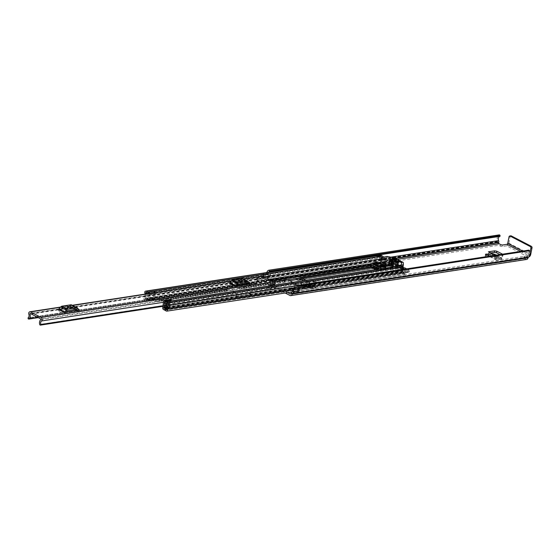 <?xml version="1.0" encoding="UTF-8"?>
<svg xmlns="http://www.w3.org/2000/svg" width="560" height="560" viewBox="0 0 560 560"><rect width="100%" height="100%" fill="white"/><g stroke="black" fill="none" stroke-linecap="round" stroke-linejoin="round"><path stroke-width="0.42" stroke-dasharray="2.8 2.1" d="M485.66 256.368A1.617 0.525 11.3 0 0 487.347 256.788A1.617 0.525 11.3 0 0 488.376 256.508A1.617 0.525 11.3 0 0 487.921 256.018A1.617 0.525 11.3 0 0 486.241 255.591A1.617 0.525 11.3 0 0 485.205 255.878A1.617 0.525 11.3 0 0 485.66 256.368M308.056 287.028L313.271 286.23L315.924 287.609L310.709 288.407L308.056 287.028L310.604 288.925L315.819 288.127L313.271 286.23M520.576 251.412L528.731 255.654L524.433 256.312L524.132 257.81L528.437 257.152L506.604 245.812L502.306 246.47L502.607 244.972M524.132 257.81A1.239 0.406 11.3 0 0 523.768 258.013A1.239 0.406 11.3 0 0 524.118 258.391L525.833 259.28A2.548 1.799 -98.7 0 0 526.687 259.434M285.201 292.992L262.969 281.442A2.548 1.799 81.3 0 1 261.688 278.173L261.737 277.914A0.623 0.441 -98.7 0 0 261.695 277.445A4.718 3.332 81.3 0 1 261.247 275.205L261.296 275.226A2.233 1.575 -98.7 0 1 262.535 273.56A2.233 1.575 -98.7 0 1 263.291 273.7A2.233 1.575 -98.7 0 1 263.795 274.099L265.664 276.213L264.999 277.417L263.13 275.303A0.623 0.441 81.3 0 0 262.437 275.821L267.652 275.023A0.623 0.441 81.3 0 1 268.345 274.505L270.214 276.612L264.999 277.417M500.878 244.664L500.577 246.155L498.869 245.266L262.969 281.442M500.577 246.155A1.239 0.406 11.3 0 0 502.306 246.47M309.932 286.454L301.973 287.672L302.393 286.237L310.338 285.019L309.932 286.454L312.095 287.707L313.418 285.607L305.291 286.853L304.248 286.027A1.925 1.358 81.3 0 1 305.207 285.096A1.925 1.358 81.3 0 1 305.851 285.215L313.978 283.969A1.925 1.358 -98.7 0 0 313.334 283.85A1.925 1.358 -98.7 0 0 312.375 284.781L313.418 285.607L312.347 284.865L304.22 286.111A1.925 1.358 81.3 0 1 304.248 286.027L301.231 284.081L301.413 282.184L301.231 284.081L301.413 283.346L301.343 284.025L304.304 285.677M305.851 285.215L301.399 282.898L301.413 282.184L307.398 281.267L307.23 282.45L309.358 282.835L312.431 284.431L312.361 284.781L309.092 283.185L307.02 282.835L301.364 283.696L301.294 284.382L304.234 286.027M301.364 283.696L301.294 284.382L301.364 283.696M297.528 285.215A1.617 0.525 11.3 0 0 295.848 284.788A1.617 0.525 11.3 0 0 294.819 285.075A1.617 0.525 11.3 0 0 295.267 285.558A1.617 0.525 11.3 0 0 296.954 285.985A1.617 0.525 11.3 0 0 297.983 285.705A1.617 0.525 11.3 0 0 297.528 285.215M315.868 282.401A1.617 0.525 11.3 0 0 314.188 281.974A1.617 0.525 11.3 0 0 313.159 282.261A1.617 0.525 11.3 0 0 313.607 282.751A1.617 0.525 11.3 0 0 315.294 283.171A1.617 0.525 11.3 0 0 316.323 282.891A1.617 0.525 11.3 0 0 315.868 282.401M502.551 254.177L502.306 256.508L496.09 257.46L488.089 253.302L490.791 252.889M499.996 254.569L502.327 255.78L502.306 256.508L502.705 254.996L496.391 255.962A1.617 1.015 -62.5 0 1 496.839 256.025A1.617 1.015 -62.5 0 1 497.245 257.117L497.259 258.692L489.293 254.555L492.59 253.82M313.908 281.253A1.617 0.525 11.3 0 0 315.588 281.68A1.617 0.525 11.3 0 0 316.617 281.393A1.617 0.525 11.3 0 0 316.169 280.903A1.617 0.525 11.3 0 0 314.482 280.483A1.617 0.525 11.3 0 0 313.453 280.763A1.617 0.525 11.3 0 0 313.908 281.253M295.568 284.067A1.617 0.525 11.3 0 0 297.248 284.487A1.617 0.525 11.3 0 0 298.277 284.207A1.617 0.525 11.3 0 0 297.829 283.717A1.617 0.525 11.3 0 0 296.142 283.29A1.617 0.525 11.3 0 0 295.113 283.577A1.617 0.525 11.3 0 0 295.568 284.067M502.705 254.996L502.726 254.268L502.705 254.996M315.112 285.53L313.656 284.774L315.112 285.53L309.834 286.615L308.441 285.579L309.897 286.335M313.656 284.774L308.441 285.579M313.978 283.969L309.526 281.652L307.398 281.267M287.658 292.614L263.27 279.944A0.931 0.658 81.3 0 1 262.801 278.747L262.85 278.495A2.233 1.575 -98.7 0 0 262.696 276.801A3.101 2.191 81.3 0 1 262.437 275.821M524.118 258.391L524.419 256.893L526.134 257.782A0.931 0.658 -98.7 0 0 526.946 257.25L526.995 256.998A2.233 1.575 81.3 0 1 527.737 255.773A3.101 2.191 -98.7 0 0 528.269 251.139L528.262 251.125A0.497 0.35 81.3 0 1 528.283 250.439L528.374 250.341A0.931 0.658 81.3 0 1 528.675 250.173M524.419 256.893A1.239 0.406 -168.7 0 1 524.069 256.515A1.239 0.406 -168.7 0 1 524.433 256.312M270.214 276.612L270.886 275.408L269.01 273.301A2.233 1.575 -98.7 0 0 268.506 272.895A2.233 1.575 -98.7 0 0 267.75 272.762A2.233 1.575 -98.7 0 0 266.511 274.428L261.296 275.226M294.847 287.868L294.952 289.471L297.234 289.52A0.623 0.441 81.3 0 1 297.612 290.584L298.753 291.179M292.397 291.389L297.696 290.577A3.101 2.191 -98.7 0 0 298.242 288.519M266.511 274.428L267.743 275.009A3.101 2.191 -98.7 0 1 268.394 272.3M266.798 272.545A4.718 3.332 -98.7 0 0 266.553 274.393L267.743 275.009M268.541 270.291L499.135 234.927A4.718 3.332 -98.7 0 0 497.595 241.269A0.623 0.441 81.3 0 1 497.637 241.745L497.588 241.997A2.548 1.799 -98.7 0 0 498.869 245.266M261.247 275.205L266.553 274.393M528.731 255.654A0.931 0.588 117.5 0 0 529.557 254.688L522.641 251.097M509.04 236.789L510.174 236.614L508.858 243.173A2.548 1.603 -62.5 0 1 506.604 245.812M529.949 252.728L529.557 254.688M510.174 236.614A1.239 0.875 81.3 0 1 510.839 235.83M297.696 290.577L298.774 291.13M270.886 275.408L265.664 276.213M294.952 289.471L289.737 290.269M307.23 282.45L307.02 282.835M312.375 284.781A1.925 1.358 -98.7 0 0 312.347 284.865L311.703 286.069L313.089 286.692L304.976 287.938L303.996 288.953L303.107 288.673L303.611 287.308L302.393 286.237L301.028 286.237L309.687 284.851L302.393 286.237M312.431 284.431L309.141 282.835L307.069 282.478M301.805 286.062L301.973 287.672L303.107 288.673L311.192 287.427L311.703 286.069L303.611 287.308M302.015 287.665L309.89 286.461L309.687 284.851L311.703 286.069M310.338 285.019L309.687 284.851M306.656 285.46L306.957 287.042M301.329 287.826L301.028 286.237L301.329 287.826M303.905 287.196L304.22 286.111L305.291 286.853L304.976 287.938L303.905 287.196L312.018 285.95M315.049 285.817L309.834 286.615M315.924 287.609L315.819 288.127M310.709 288.407L310.604 288.925M497.245 257.117L489.244 252.959A1.617 1.015 117.5 0 0 488.831 251.867M489.244 252.959L489.09 256.032L492.492 255.276L492.828 253.771M496.09 257.46L497.231 257.285M488.089 253.302L487.935 254.674L489.09 256.032L488.439 255.976L496.419 260.12L497.056 260.169L497.259 258.692L489.293 254.555M492.492 255.276L495.614 256.319L501.095 259.441L492.513 255.283L492.982 253.771M496.678 255.08L501.683 257.95L495.768 255.22M500.99 259.112L501.578 257.628M495.649 255.234L500.458 257.733L500.115 259.238L500.598 257.726L497.259 258.692M500.129 259.245L497.056 260.169L495.929 258.825L496.069 257.628M58.177 309.316L73.696 306.936L78.736 309.554M229.278 283.08L244.797 280.7L249.837 283.318M73.395 308.434L79.17 311.437L63.658 313.817L57.876 310.814A3.101 1.953 117.5 0 0 59.409 309.925L61.432 307.832A0.623 0.392 -62.5 0 1 61.74 307.65L70.595 306.299A0.623 0.392 -62.5 0 1 70.847 306.39L72.135 307.972A3.101 1.953 117.5 0 0 72.541 308.308A3.101 1.953 117.5 0 0 73.395 308.434L57.876 310.814M273.504 283.864L269.157 284.536A2.905 2.051 81.3 0 0 269.745 288.085L274.092 287.42A2.905 2.051 81.3 0 1 273.504 283.864L273.441 283.304L262.745 277.739L258.146 278.81L256.984 278.208L261.31 277.851A1.239 0.875 -98.7 0 1 260.617 278.859A1.239 0.875 -98.7 0 1 260.554 278.866L259.623 278.915L259.791 280.518L260.722 280.469A2.905 2.051 -98.7 0 0 260.862 280.455A2.905 2.051 -98.7 0 0 262.486 278.145M244.496 282.198L250.271 285.201L234.759 287.574L228.977 284.578A3.101 1.953 117.5 0 0 230.51 283.689L232.533 281.596A0.623 0.392 -62.5 0 1 232.841 281.414L241.696 280.056A0.623 0.392 -62.5 0 1 241.948 280.147L243.236 281.736A3.101 1.953 117.5 0 0 243.642 282.072A3.101 1.953 117.5 0 0 244.496 282.198L228.977 284.578M162.925 306.278L268.695 290.059A0.931 0.658 -98.7 0 1 267.722 289.464A4.249 3.003 81.3 0 1 268.94 284.564L270.319 285.138M40.908 319.536L268.94 284.564L270.102 285.173M30.688 313.691L257.922 278.845L256.963 278.516A1.239 0.875 -98.7 0 1 256.27 279.524A1.239 0.875 -98.7 0 1 256.207 279.531L255.276 279.587L255.444 281.19L256.375 281.134A2.905 2.051 -98.7 0 0 256.515 281.12A2.905 2.051 -98.7 0 0 258.146 278.81L257.922 278.845A4.249 3.003 81.3 0 1 257.138 283.969A0.931 0.658 -98.7 0 1 256.865 284.109L38.269 317.632M268.695 290.059L268.954 289.506A2.639 1.862 81.3 0 1 269.549 286.006A1.925 1.358 -98.7 0 0 269.766 285.81M256.76 278.243A1.925 1.358 -98.7 0 0 256.907 279.44A2.639 1.862 81.3 0 1 256.123 282.842L256.137 283.535A0.931 0.658 -98.7 0 0 256.865 284.109M274.813 286.272L275.548 287.189L271.201 287.854L270.466 286.937L274.813 286.272A1.239 0.875 81.3 0 1 274.484 285.082M275.548 287.189L274.827 288.337L274.092 287.42M262.395 276.129A1.925 1.358 -98.7 0 0 261.324 277.543M255.276 279.587L259.623 278.915M255.444 281.19L259.791 280.518M270.466 286.937A1.239 0.875 81.3 0 1 270.137 285.754M269.745 288.085L270.487 289.002L274.827 288.337M271.201 287.854L270.487 289.002M59.409 309.925L65.184 312.928L66.094 311.99M77.336 310.268L77.91 310.975L76.727 310.359M79.17 311.437A3.101 1.953 -62.5 0 1 78.316 311.311A3.101 1.953 -62.5 0 1 77.91 310.975M65.184 312.928A3.101 1.953 -62.5 0 1 63.658 313.817M70.56 308.966A1.554 0.504 11.3 0 0 71.008 308.714A1.554 0.504 11.3 0 0 70.126 308.056A1.554 0.504 11.3 0 0 68.418 307.853L67.55 307.986A1.554 0.504 11.3 0 0 67.095 308.238A1.554 0.504 11.3 0 0 67.984 308.896A1.554 0.504 11.3 0 0 69.692 309.099L70.56 308.966L70.861 307.468M71.505 304.892A2.233 1.407 -62.5 0 1 71.799 305.13L73.087 306.719A1.491 0.938 117.5 0 0 73.283 306.88A1.491 0.938 117.5 0 0 73.696 306.936M230.51 283.689L236.285 286.692L237.195 285.754M248.437 284.032L249.011 284.739L247.828 284.123M250.271 285.201A3.101 1.953 -62.5 0 1 249.417 285.075A3.101 1.953 -62.5 0 1 249.011 284.739M236.285 286.692A3.101 1.953 -62.5 0 1 234.759 287.574M241.661 282.73A1.554 0.504 11.3 0 0 242.109 282.478A1.554 0.504 11.3 0 0 241.227 281.82A1.554 0.504 11.3 0 0 239.519 281.617L238.651 281.75A1.554 0.504 11.3 0 0 238.196 282.002A1.554 0.504 11.3 0 0 239.085 282.66A1.554 0.504 11.3 0 0 240.793 282.863L241.661 282.73L241.962 281.232M242.606 278.649A2.233 1.407 -62.5 0 1 242.9 278.894L244.188 280.476A1.491 0.938 117.5 0 0 244.384 280.637A1.491 0.938 117.5 0 0 244.797 280.7M170.184 300.783A1.862 0.602 -168.7 0 1 170.702 301.343A1.862 0.602 -168.7 0 1 169.519 301.672A1.862 0.602 -168.7 0 1 167.573 301.182A1.862 0.602 -168.7 0 1 167.055 300.615A1.862 0.602 -168.7 0 1 168.238 300.293A1.862 0.602 -168.7 0 1 170.184 300.783M170.436 299.516A1.862 0.602 -168.7 0 1 170.961 300.076A1.862 0.602 -168.7 0 1 169.771 300.405A1.862 0.602 -168.7 0 1 167.825 299.915A1.862 0.602 -168.7 0 1 167.307 299.348A1.862 0.602 -168.7 0 1 168.49 299.026A1.862 0.602 -168.7 0 1 170.436 299.516M242.578 286.608L248.059 289.457A1.925 1.358 81.3 0 1 248.892 290.465L249.809 292.803A0.56 0.392 -98.7 0 0 250.047 293.097L250.187 293.608L238.448 295.407L237.013 295.092A0.56 0.392 81.3 0 1 236.768 294.798L235.851 292.467A1.925 1.358 -98.7 0 0 235.018 291.452L229.537 288.61A1.925 1.358 -98.7 0 0 228.893 288.491A1.925 1.358 -98.7 0 0 228.494 288.645L226.905 289.674A0.56 0.392 81.3 0 1 226.604 289.688L226.464 289.177L238.203 287.378L239.645 287.686A0.56 0.392 -98.7 0 0 239.946 287.679L241.535 286.643A1.925 1.358 81.3 0 1 241.927 286.489A1.925 1.358 81.3 0 1 242.578 286.608L273.777 281.827M305.816 280.28L306.292 280.525A1.925 1.358 81.3 0 1 307.125 281.533L308.042 283.871A0.56 0.392 -98.7 0 0 308.287 284.165L308.42 284.676L296.688 286.475L295.246 286.167A0.56 0.392 81.3 0 1 295.001 285.873L294.091 283.535A1.925 1.358 -98.7 0 0 293.251 282.527L292.782 282.282M153.174 298.886L154.616 293.636L149.051 294.483L147.609 299.74L153.174 298.886L155.708 300.314L159.544 299.971A0.56 0.392 -98.7 0 0 159.845 299.957L161.441 298.928A1.925 1.358 81.3 0 1 161.833 298.774A1.925 1.358 81.3 0 1 162.484 298.893L167.958 301.735A1.925 1.358 81.3 0 1 168.791 302.75L169.708 305.081A0.56 0.392 -98.7 0 0 169.953 305.375L166.838 306.096L168.462 306.943L168.21 308.21L166.586 307.363L169.701 306.642A1.925 1.358 -98.7 0 1 168.868 305.634L167.951 303.296A0.56 0.392 81.3 0 0 167.706 303.002L162.225 300.16A0.56 0.392 81.3 0 0 161.924 300.167L160.335 301.203A1.925 1.358 -98.7 0 1 159.943 301.357A1.925 1.358 -98.7 0 1 159.292 301.238L155.456 301.581L152.761 300.244L147.133 301.063A1.617 1.141 81.3 0 1 146.321 298.984L146.37 298.655A3.941 2.779 81.3 0 1 146.937 293.832M289.744 280.7L284.452 281.512L284.585 282.023L239.386 288.953A1.925 1.358 -98.7 0 0 240.037 289.072A1.925 1.358 -98.7 0 0 240.429 288.918L242.025 287.882A0.56 0.392 81.3 0 1 242.326 287.875L247.8 290.724A0.56 0.392 81.3 0 1 248.045 291.018L248.962 293.349A1.925 1.358 -98.7 0 0 249.795 294.364L250.194 293.174M295.393 286.244L294.994 287.434A1.925 1.358 81.3 0 1 294.161 286.419L293.244 284.081A0.56 0.392 -98.7 0 0 292.999 283.787L287.525 280.945A0.56 0.392 -98.7 0 0 287.217 280.952L285.628 281.988A1.925 1.358 81.3 0 1 285.236 282.142A1.925 1.358 81.3 0 1 284.585 282.023M237.16 295.169L236.754 296.359A1.925 1.358 81.3 0 1 235.921 295.351L235.004 293.013A0.56 0.392 -98.7 0 0 234.766 292.719L229.285 289.877A0.56 0.392 -98.7 0 0 228.984 289.884L227.395 290.92A1.925 1.358 81.3 0 1 226.996 291.074A1.925 1.358 81.3 0 1 226.352 290.955L159.292 301.238M164.052 308.28L169.358 307.468L168.378 306.957M403.571 268.086L400.876 268.499A0.623 0.441 -98.7 0 0 400.323 269.017L404.229 268.422A2.576 1.82 81.3 0 1 403.298 270.536A1.428 1.008 -98.7 0 0 402.815 271.327L402.542 271.754L399.504 270.179A0.56 0.392 81.3 0 1 399.266 269.885L398.349 267.547A1.925 1.358 -98.7 0 0 397.516 266.539L392.035 263.69A1.925 1.358 -98.7 0 0 391.384 263.571A1.925 1.358 -98.7 0 0 390.992 263.725L389.403 264.761A0.56 0.392 81.3 0 1 389.102 264.768L386.064 263.193L386.001 262.591A1.428 1.008 -98.7 0 0 385.896 261.492A2.576 1.82 81.3 0 1 385.896 258.895L381.99 259.49A0.623 0.441 -98.7 0 0 381.724 258.545L385.63 257.943A0.623 0.441 81.3 0 1 385.896 258.895M236.901 296.436L238.196 296.674L249.935 294.875L249.942 294.441M168.119 308.224L169.106 308.735A1.554 1.092 81.3 0 1 168.294 307.363A1.554 1.092 81.3 0 1 168.301 306.866L169.029 301.245A1.673 1.183 81.3 0 1 169.61 300.188L170.009 299.929M166.39 308.728L403.676 272.342L405.349 273.105A4.41 3.108 81.3 0 1 405.104 269.654A3.941 2.779 81.3 0 1 403.774 271.782L403.697 272.104A1.617 1.141 81.3 0 1 402.829 273.119A1.617 1.141 81.3 0 1 402.283 273.021L399.252 271.446A1.925 1.358 81.3 0 1 398.419 270.431L397.502 268.093A0.56 0.392 -98.7 0 0 397.264 267.806L391.783 264.957A0.56 0.392 -98.7 0 0 391.482 264.964L389.886 266A1.925 1.358 81.3 0 1 389.494 266.154A1.925 1.358 81.3 0 1 388.85 266.035L385.812 264.46A1.617 1.141 81.3 0 1 385 262.388L385.056 262.052A3.941 2.779 81.3 0 1 384.748 259.077L384.748 259.077A4.41 3.108 81.3 0 1 383.292 261.646L384.93 262.605L384.678 263.865L145.992 300.468L146.244 299.201L384.93 262.605M295.141 287.504L296.436 287.742L308.168 285.943L308.028 285.432A1.925 1.358 -98.7 0 1 307.195 284.424L306.278 282.086A0.56 0.392 81.3 0 0 306.04 281.792L303.744 280.595M287.126 279.559A1.925 1.358 -98.7 0 0 286.734 279.713L285.145 280.749A0.56 0.392 81.3 0 1 284.837 280.756L284.704 280.245L287.924 279.755M153.013 298.977L147.448 299.831L147.315 299.187A1.428 1.008 -98.7 0 0 147.21 298.088A2.576 1.82 81.3 0 1 147.896 294.679A1.428 1.008 -98.7 0 0 148.414 293.608M239.386 288.953L237.951 288.645L226.212 290.444L226.352 290.955M377.083 269.052L378 269.528L382.305 268.87L376.824 266.021L372.519 266.679L377.083 269.052L376.607 270.347A1.673 1.057 117.5 0 0 376.831 270.291A1.673 1.057 117.5 0 0 378.091 268.618L378.574 266.196L374.941 264.306L374.458 266.728A1.673 1.057 -62.5 0 1 373.191 268.401L373.191 268.429A1.673 1.057 -62.5 0 1 372.974 268.457L372.267 267.946L372.519 266.679L370.741 266.952M376.824 270.319L377.748 270.795L378 269.528L306.292 280.525M397.264 267.806L389.438 269.003L389.69 267.736L393.995 267.078L388.514 264.229L384.209 264.887L389.69 267.736L382.305 268.87L382.053 270.137L306.04 281.792M389.179 265.972L389.354 265.951A1.617 1.015 -62.5 0 1 389.186 265.958L388.262 265.496L383.957 266.154L389.438 269.003L382.053 270.137L376.572 267.288L300.559 278.943M393.071 266.595L392.819 267.862L389.354 265.951M393.092 261.849L392.161 266.511A1.617 1.015 117.5 0 0 392.546 267.771A1.617 1.015 117.5 0 0 392.826 267.848A1.617 1.015 117.5 0 0 392.994 267.841M397.516 266.539L393.995 267.078L393.743 268.345L392.819 267.862M389.438 264.705L389.186 265.958A1.617 1.015 -62.5 0 1 388.913 265.881A1.617 1.015 -62.5 0 1 388.528 264.621L389.382 260.33L390.334 260.183L393.904 262.038L393.029 262.178M391.783 264.957L388.262 265.496L388.514 264.229L392.035 263.69M373.443 267.162L373.191 268.401M402.822 269.472A3.045 2.149 -98.7 0 0 402.794 269.493A3.045 2.149 -98.7 0 0 402.031 271.957L405.944 271.355A3.045 2.149 81.3 0 0 406.203 272.58L290.703 290.29M400.876 268.499L401.275 268.702A3.941 2.779 -98.7 0 0 400.904 267.162L402.577 268.03A4.41 3.108 -98.7 0 0 401.723 268.94L405.209 270.753L409.122 270.151A0.623 0.441 81.3 0 1 409.437 270.949L409.374 271.236A1.862 1.316 81.3 0 1 408.373 272.412A1.862 1.316 81.3 0 1 407.75 272.3L405.944 271.355M400.323 269.017A2.576 1.82 -98.7 0 0 400.064 267.722A1.428 1.008 81.3 0 1 400.729 265.727M384.678 263.865L383.054 263.025A1.428 1.008 -98.7 0 1 382.305 261.751A1.428 1.008 -98.7 0 1 382.795 260.414A3.045 2.149 81.3 0 0 383.446 259.672L379.533 260.267A3.045 2.149 -98.7 0 0 379.806 257.551A3.045 2.149 -98.7 0 0 379.666 257.096A1.428 1.008 81.3 0 1 380.338 255.129M145.138 294.105A3.045 2.149 81.3 0 1 144.109 297.017A1.428 1.008 -98.7 0 0 143.626 298.347A1.428 1.008 -98.7 0 0 144.368 299.628L145.992 300.468M383.446 259.672L381.64 258.734A1.862 1.316 81.3 0 1 380.702 256.34L380.758 256.046A0.623 0.441 81.3 0 1 381.304 255.696L377.391 256.298L380.877 258.111A4.41 3.108 -98.7 0 0 380.52 256.564L382.186 257.432A3.941 2.779 -98.7 0 0 381.325 258.342L381.724 258.545M383.117 257.019A1.428 1.008 81.3 0 1 382.662 258.678A2.576 1.82 -98.7 0 0 381.99 259.49M145.775 292.481L380.548 256.48L145.796 292.488M169.358 307.468L169.995 301.623L170.779 300.986M168.462 306.943L168.21 308.21M153.993 299.481L153.916 299.887A1.554 1.092 81.3 0 0 154.091 299.481L155.526 294.231L149.968 295.085L148.526 300.335A1.554 1.092 -98.7 0 1 147.721 301.189L153.286 300.335A1.554 1.092 81.3 0 1 152.761 300.244M153.286 300.335A1.554 1.092 81.3 0 0 153.916 299.887L153.741 300.748M154.084 299.474L153.832 300.741M403.676 272.342L403.424 273.609L164.745 310.212M403.424 273.609L405.048 274.456A1.428 1.008 -98.7 0 0 405.531 274.54A1.428 1.008 -98.7 0 0 406.203 272.58M404.229 268.422A0.623 0.441 81.3 0 1 404.39 267.96M406.672 268.877L409.122 270.151M405.104 269.654L401.191 270.249L405.104 269.654M381.304 255.696L382.914 256.536M383.684 256.935L385.63 257.943M146.09 293.958A4.41 3.108 81.3 0 1 144.613 298.249L146.244 299.201M401.723 268.94A4.41 3.108 -98.7 0 0 401.191 270.249A3.941 2.779 -98.7 0 0 401.275 268.702L401.723 268.94M384.748 259.077L380.835 259.672A4.41 3.108 -98.7 0 0 380.877 258.111L381.325 258.342A3.941 2.779 81.3 0 0 380.835 259.672L384.748 259.077M155.708 300.314L155.456 301.581M166.838 306.096L166.586 307.363M147.196 301.091A1.554 1.092 -98.7 0 0 147.721 301.189M149.051 294.483L154.616 293.636M149.968 295.085A1.673 1.183 -98.7 0 0 149.877 293.678L149.772 293.398M155.33 292.544L155.442 292.824A1.673 1.183 81.3 0 1 155.526 294.231M154.238 291.312L148.316 292.397M154.595 293.37L153.881 291.543M148.771 293.552L149.037 294.224M377.391 256.298A0.623 0.441 -98.7 0 0 376.845 256.648L380.758 256.046M379.533 260.267L377.727 259.329A1.862 1.316 81.3 0 1 376.789 256.935L376.845 256.648M409.437 270.949L405.468 271.838A1.862 1.316 81.3 0 1 404.467 273.007A1.862 1.316 81.3 0 1 403.837 272.895L402.031 271.957M405.524 271.551A0.623 0.441 -98.7 0 0 405.209 270.753M376.572 267.288L376.824 266.021L384.209 264.887L383.957 266.154L376.572 267.288M376.866 269.087L377.139 268.765L373.499 266.875L373.226 267.19M373.499 266.875L373.982 264.453M377.622 266.343L377.139 268.765M389.606 264.684L393.246 266.574M393.12 266.371L394.051 261.702M390.411 259.812L389.48 264.474M382.508 264.67A1.456 0.476 11.3 0 0 381.738 264.936A1.456 0.476 11.3 0 0 382.144 265.377A1.456 0.476 11.3 0 0 383.67 265.762A1.456 0.476 11.3 0 0 384.601 265.503A1.456 0.476 11.3 0 0 384.188 265.062A1.456 0.476 11.3 0 0 383.985 264.971M383.845 266.791A1.456 0.476 -168.7 0 1 384.251 267.232A1.456 0.476 -168.7 0 1 383.32 267.484A1.456 0.476 -168.7 0 1 381.801 267.099A1.456 0.476 -168.7 0 1 381.395 266.658A1.456 0.476 -168.7 0 1 382.326 266.406A1.456 0.476 -168.7 0 1 383.845 266.791M381.612 264.306A2.485 0.805 11.3 0 0 380.73 264.733A2.485 0.805 11.3 0 0 381.43 265.482A2.485 0.805 11.3 0 0 384.02 266.14A2.485 0.805 11.3 0 0 385.602 265.706A2.485 0.805 11.3 0 0 384.951 264.978M396.781 259.966L395.871 264.516L395.437 264.579L396.347 260.029M392.343 258.097L391.223 263.69L392.203 263.27L393.148 258.517M394.198 257.747L393.092 263.263L390.915 264.25L385.553 263.34L380.513 264.404L380.968 262.136M397.6 260.834L396.718 265.244L397.152 265.181L397.985 261.03M401.835 262.864L400.729 268.653M401.373 262.794L400.253 268.408L399.672 266.924L392.497 268.023L393.785 271.299L395.92 272.412L401.821 271.796L402.248 268.555L401.625 266.623L400.54 266.791L397.152 265.181M393.085 260.533L392.175 265.076L391.741 265.146L392.651 260.596M389.844 259.287L388.962 263.697L389.396 263.634L390.222 259.483M397.152 262.647L396.242 267.19L395.808 267.26L396.718 262.71M393.911 261.394L393.029 265.811L393.463 265.748L394.289 261.597M398.888 262.381L397.978 266.924L397.544 266.994L398.454 262.444M391.58 259.021L390.698 263.431L391.132 263.368L391.965 259.217M390.915 264.25L382.655 265.517L384.881 264.068L392.049 262.969L391.223 263.69L392.168 258.006M392.049 262.969L395.437 264.579M395.871 264.516L392.924 262.836L394.009 262.668L401.625 266.623M393.358 258.622L392.203 263.27M400.855 267.771L401.73 262.871M396.718 265.244L399.672 266.924M400.253 268.408L400.736 268.632L400.253 268.408M382.655 265.517L380.513 264.404M370.132 266.448A1.239 0.406 -168.7 0 1 370.496 266.245L375.739 264.929L377.664 265.433L384.881 264.068M385.266 264.264L385.84 261.387M392.273 267.022L392.112 267.827L384.51 268.989L384.951 269.717L378.203 270.249A1.239 0.406 -168.7 0 1 376.474 269.934L375.746 269.556M392.497 268.023L392.112 267.827M388.962 263.697L391.741 265.146M392.175 265.076L389.396 263.634M393.029 265.811L395.808 267.26M396.242 267.19L393.463 265.748M390.698 263.431L397.544 266.994M397.978 266.924L391.132 263.368M392.455 263.137L392.924 262.836M393.092 263.263L394.009 262.668M400.54 266.791L400.806 267.477M383.74 269.325L380.058 269.458L378.777 268.793L381.815 268.324L383.74 269.325L384.321 266.448M376.25 265.433L378.182 266.434L375.137 266.903L373.856 266.231L376.25 265.433L376.558 263.893M389.424 264.733L393.001 266.588L392.042 266.735L388.465 264.88L389.424 264.733L390.334 260.183M393.785 271.299L402.038 270.032M373.247 263.032L372.666 265.909M380.59 268.814L380.373 269.913M393.001 266.588L393.904 262.038M392.042 266.735L392.952 262.185M388.465 264.88L389.375 260.33M378.182 266.434L378.756 263.557M375.137 266.903L375.711 264.019M373.856 266.231L374.43 263.354M380.058 269.458L380.632 266.581M378.777 268.793L379.351 265.909M381.815 268.324L382.179 266.525M525.833 259.28L289.933 295.449M305.557 286.706L313.684 285.46M495.138 255.311L496.391 255.962M397.348 259.385L263.27 279.944M526.134 257.782L290.829 293.867M269.01 273.301L263.795 274.099M297.234 289.52L292.019 290.318M527.737 255.773L291.837 291.942M297.661 286.489L528.262 251.125L297.675 286.503M526.995 256.998L291.095 293.174M526.946 257.25L291.046 293.426M391.055 257.117L262.696 276.801M395.101 258.216L262.85 278.495M395.465 258.405L262.801 278.747M497.595 241.269L261.695 277.445M497.637 241.745L261.737 277.914M497.588 241.997L261.688 278.173M528.283 250.439L297.689 285.796M297.773 285.705L528.374 250.341M508.858 243.173L530.691 254.52M268.345 274.505L263.13 275.303M309.358 282.835L309.526 281.652M309.092 283.185L309.141 282.835M309.134 286.629L308.833 285.04M488.068 253.47L489.223 253.127M497.084 258.482L495.929 258.825L487.935 254.674L489.097 254.331M493.612 255.556L494.2 254.065M495.614 256.319L496.209 254.835M500.969 259.098L501.557 257.614M497.056 260.169L489.09 256.032M243.691 279.209L231.539 281.078M72.59 305.452L60.438 307.314M262.745 277.739L30.149 313.411M273.441 283.304L40.845 318.969M269.549 286.006L163.443 302.281M268.954 289.506L162.995 305.753M256.123 282.842L28.091 317.807M256.907 279.44L28.875 314.405M267.722 289.464L39.69 324.429M38.122 317.555L257.138 283.969M28 318.213L256.032 283.241M256.137 283.535L28.105 318.5M268.884 289.919L162.939 306.166M256.207 279.531L260.554 278.866M256.375 281.134L260.722 280.469M256.963 278.516L261.31 277.851M67.207 310.835L61.432 307.832M75.068 309.498L72.135 307.972M70.847 306.39L76.44 309.295M68.495 307.461L68.418 307.853M69.986 307.601L69.692 309.099M67.718 307.146L67.55 307.986M61.74 307.65L67.515 310.653M76.37 309.295L70.595 306.299M71.799 305.13L77.581 308.133M78.869 309.715L73.087 306.719M238.308 284.599L232.533 281.596M246.169 283.262L243.236 281.736M241.948 280.147L247.541 283.059M239.596 281.225L239.519 281.617M241.087 281.365L240.793 282.863M238.819 280.91L238.651 281.75M232.841 281.414L238.616 284.417M247.471 283.059L241.696 280.056M242.9 278.894L248.682 281.897M249.963 283.479L244.188 280.476M293.251 282.527L248.059 289.457M235.018 291.452L167.958 301.735M229.537 288.61L162.484 298.893M287.525 280.945L242.326 287.875M292.999 283.787L247.8 290.724M234.766 292.719L167.706 303.002M229.285 289.877L162.225 300.16M295.246 286.167L250.047 293.097M237.013 295.092L169.953 305.375M402.542 271.754L164.017 308.329M399.504 270.179L308.287 284.165M236.754 296.359L169.701 306.642M163.541 309.589L169.106 308.735M402.283 273.021L163.604 309.617M399.252 271.446L308.028 285.432M294.994 287.434L249.795 294.364M284.837 280.756L239.645 287.686M389.102 264.768L298.256 278.698M386.064 263.193L370.3 265.608M271.684 280.735L147.385 299.796M226.604 289.688L159.544 299.971M388.85 266.035L297.626 280.028M385.812 264.46L147.133 301.063M295.001 285.873L249.809 292.803M236.768 294.798L169.708 305.081M294.091 283.535L248.892 290.465M235.851 292.467L168.791 302.75M285.145 280.749L239.946 287.679M226.905 289.674L159.845 299.957M286.734 279.713L241.535 286.643M228.494 288.645L161.441 298.928M294.161 286.419L248.962 293.349M235.921 295.351L168.868 305.634M293.244 284.081L248.045 291.018M235.004 293.013L167.951 303.296M285.628 281.988L240.429 288.918M227.395 290.92L160.335 301.203M287.217 280.952L242.025 287.882M228.984 289.884L161.924 300.167M372.974 268.457L376.607 270.347M307.195 284.424L398.419 270.431L399.266 269.885L308.042 283.871M306.278 282.086L397.502 268.093L398.349 267.547L307.125 281.533M301.679 279.524L389.886 266L389.403 264.761L298.179 278.747M300.496 278.915L391.482 264.964L390.992 263.725L299.768 277.711M379.666 257.096L144.893 293.097M382.795 260.414L144.109 297.017M163.471 302.099L169.029 301.245M162.736 307.72L168.301 306.866M165.27 302.351L169.995 301.623M169.26 307.244L164.108 308.028M154.091 299.481L148.526 300.335M405.048 274.456L166.369 311.052M400.064 267.722L165.298 303.723M403.298 270.536L164.619 307.132M402.815 271.327L164.129 307.923M402.759 271.614L164.073 308.21M383.054 263.025L144.368 299.628M382.662 258.678L381.409 258.874M264.201 276.843L147.896 294.679M385.896 261.492L371.987 263.627M269.108 279.398L147.21 298.088M386.001 262.591L370.426 264.978M270.767 280.259L147.315 299.187M385.945 262.878L370.37 265.265M271.18 280.476L147.259 299.474M405.3 273.189L166.663 309.785M405.349 273.105L166.67 309.708M402.577 268.03L167.804 304.031M402.563 267.911L167.797 303.912M400.96 267.078L166.187 303.079L400.939 267.078M400.904 267.162L166.299 303.135M403.774 271.782L166.313 308.196L403.753 271.817M403.697 272.104L166.355 308.497M383.292 261.646L144.613 298.249M383.306 261.758L144.627 298.361M380.52 256.564L145.908 292.544M382.186 257.432L147.413 293.433M382.172 257.32L147.406 293.321M385.056 262.052L146.37 298.655M385.056 262.101L146.377 298.697M385 262.388L146.321 298.984M159.397 299.894L159.145 301.161M170.1 305.452L169.848 306.719M158.97 299.817L158.711 301.084M170.093 305.599L169.841 306.866M155.442 292.824L149.877 293.678M164.052 301.042L169.61 300.188M170.1 301.427L165.368 302.155M381.64 258.734L377.727 259.329M380.702 256.34L376.789 256.935M409.374 271.236L405.468 271.838M407.75 272.3L403.837 272.895M374.458 266.728L378.091 268.618M392.161 266.511L388.528 264.621M308.175 285.509L308.434 284.242M284.438 281.946L284.69 280.679M284.704 280.245L284.452 281.512M308.42 284.676L308.168 285.943M296.436 287.742L296.688 286.475M239.498 287.609L239.239 288.876M226.205 290.878L226.457 289.611M237.951 288.645L238.203 287.378M226.464 289.177L226.212 290.444M238.196 296.674L238.448 295.407M250.187 293.608L249.935 294.875M385.553 263.34L386.939 256.431M387.366 256.452L385.987 263.361M402.003 271.684L402.983 266.756L402.003 271.691M402.843 266.665L401.821 271.796M381.899 257.208L380.52 264.117M396.788 272.566L398.069 266.133M397.145 266.273L395.92 272.412M395.913 259.952L395.003 264.502M395.871 264.369L396.753 259.966M392.581 263.529L393.764 257.607M402.15 267.974L403.256 262.451M403.431 262.633L402.248 268.555M398.391 261.24L397.586 265.258M396.718 265.391L397.628 260.841M388.955 263.844L389.865 259.294M392.217 260.519L391.314 265.069M392.182 264.936L393.057 260.533M390.628 259.693L389.823 263.711M393.022 265.958L393.932 261.408M396.284 262.633L395.374 267.183M396.249 267.05L397.124 262.647M394.695 261.807L393.89 265.825M390.698 263.578L391.601 259.028M398.027 262.367L397.117 266.917M397.985 266.784L398.86 262.381M392.364 259.427L391.566 263.445M378.238 262.556L377.664 265.433M377.258 262.192L376.684 265.069M375.739 264.929L376.32 262.052M370.881 264.327L370.496 266.245M376.579 269.43L376.474 269.934M378.203 270.249L378.42 269.143M385.28 268.093L384.951 269.717M385.056 269.423L385.63 266.539M384.51 268.989L385.056 266.245L384.503 269.136M377.804 262.479L377.23 265.356M488.376 256.508L488.67 255.01M316.323 282.891L316.617 281.393M297.983 285.705L298.277 284.207M267.995 274.358L262.78 275.156M526.442 257.838L290.542 294.014M523.768 258.013L524.069 256.515M267.75 272.762L262.535 273.56M313.334 283.85L305.207 285.096M300.916 283.955L300.965 283.598M300.965 282.443L300.804 283.626M300.874 287.952L300.573 286.37M303.751 287.357L311.85 286.111M309.736 284.844L301.847 286.048M313.579 285.446L305.452 286.692M303.996 288.953L312.095 287.707M294.819 285.075L295.113 283.577M313.159 282.261L313.453 280.763M496.839 256.025L495.39 255.276M502.761 256.263L503.16 254.751M501.431 259.448L502.019 257.957M489.181 254.541L497.161 258.685M485.205 255.878L485.506 254.38M268.478 290.143L162.918 306.334M243.369 279.048L231.784 280.819M72.268 305.284L60.683 307.062M262.64 277.725L30.044 313.39M256.515 281.12L260.862 280.455M256.27 279.524L260.617 278.859M78.316 311.311L76.538 310.387M74.879 309.526L72.541 308.308M71.309 307.216L71.008 308.714M67.396 306.74L67.095 308.238M70.763 306.32L76.538 309.323M79.058 309.876L73.283 306.88M249.417 285.075L247.639 284.151M245.98 283.29L243.642 282.072M242.41 280.98L242.109 282.478M238.497 280.504L238.196 282.002M241.864 280.084L247.639 283.087M250.159 283.64L244.384 280.637M170.961 300.076L170.702 301.343M285.026 280.791L239.827 287.721M226.793 289.723L159.733 300.006M273.455 281.659L241.927 286.489M228.893 288.491L161.833 298.774M285.236 282.142L240.037 289.072M226.996 291.074L159.943 301.357M287.336 280.91L242.137 287.84M229.096 289.842L162.043 300.125M389.291 264.803L298.067 278.789M391.384 263.571L370.419 266.784M389.494 266.154L301.819 279.601M391.594 264.922L300.37 278.908M405.531 274.54L291.781 291.984M402.619 271.768L163.94 308.371M405.321 273.189L166.642 309.792M402.829 273.119L164.864 309.61M170.184 305.55L169.932 306.817M167.307 299.348L167.055 300.615M147.511 299.838L153.076 298.984M408.373 272.412L404.467 273.007M403.571 268.016L400.673 268.464M381.094 255.661L377.181 256.256M388.913 265.881L392.546 267.771M389.543 264.67L393.176 266.56M284.179 281.666L284.431 280.399M308.441 285.789L308.693 284.522M250.201 294.721L250.453 293.454M225.946 290.598L226.198 289.331M384.251 267.232L384.601 265.503M385.602 265.706L385.833 264.551M380.751 262.171L380.338 264.215M392.077 257.915L390.915 263.746M396.872 259.917L395.962 264.46M397.537 260.75L396.627 265.3M389.781 259.203L388.871 263.753M393.176 260.484L392.266 265.027M393.848 261.317L392.938 265.867M397.243 262.591L396.333 267.141M391.517 258.937L390.607 263.487M398.979 262.325L398.069 266.875M385.539 268.058L385.224 269.612M384.993 266.161L384.419 269.045M380.73 264.733L380.961 263.578M381.395 266.658L381.738 264.936"/><path stroke-width="0.84" d="M485.961 254.87A1.617 0.525 11.3 0 0 487.641 255.297A1.617 0.525 11.3 0 0 488.67 255.01A1.617 0.525 11.3 0 0 488.222 254.52A1.617 0.525 11.3 0 0 486.535 254.1A1.617 0.525 11.3 0 0 485.506 254.38A1.617 0.525 11.3 0 0 485.961 254.87M293.538 291.984A2.233 1.575 -98.7 0 0 292.474 288.862A2.233 1.575 -98.7 0 0 291.914 288.715L289.632 288.666L294.847 287.868L297.129 287.917A2.233 1.575 -98.7 0 1 297.689 288.064A2.233 1.575 -98.7 0 1 298.753 291.179L293.587 292.005A4.718 3.332 81.3 0 1 292.418 293.412A0.623 0.441 -98.7 0 0 292.208 293.748L292.159 294.007A2.548 1.799 81.3 0 1 290.787 295.61A2.548 1.799 81.3 0 1 289.933 295.449L285.201 292.992M499.996 254.569L496.468 252.735L496.867 251.223L494.704 250.838L488.39 251.804L495.138 255.311M490.791 252.889L494.305 252.35L496.468 252.735M496.867 251.223L502.551 254.177M499.135 234.927A0.931 0.658 81.3 0 1 500.038 235.62L500.073 235.781A0.497 0.35 81.3 0 1 499.849 236.362L499.835 236.369A3.101 2.191 -98.7 0 0 498.589 240.625A2.233 1.575 81.3 0 1 498.75 242.319L498.694 242.571A0.931 0.658 -98.7 0 0 499.17 243.768L500.878 244.664A1.239 0.406 -168.7 0 0 502.607 244.972L506.905 244.314L520.576 251.412M289.632 288.666L289.737 290.269L292.019 290.318A0.623 0.441 81.3 0 1 292.397 291.389A3.101 2.191 81.3 0 1 291.837 291.942A2.233 1.575 -98.7 0 0 291.095 293.174L291.046 293.426A0.931 0.658 81.3 0 1 290.234 293.958L287.658 292.614M298.242 288.519A3.101 2.191 -98.7 0 0 297.675 286.503L297.661 286.489A0.497 0.35 -98.7 0 1 297.689 285.796L297.773 285.705A0.931 0.658 -98.7 0 1 298.76 285.992A4.718 3.332 -98.7 0 1 298.886 291.193L293.587 292.005M500.038 235.62L269.479 271.138A0.497 0.35 -98.7 0 1 269.248 271.726L499.849 236.362L269.241 271.726A3.101 2.191 -98.7 0 0 268.394 272.3M290.787 295.61L526.687 259.434A2.548 1.799 -98.7 0 0 528.059 257.831L528.108 257.579A0.623 0.441 81.3 0 1 528.311 257.236A4.718 3.332 -98.7 0 0 529.361 250.635L298.76 285.992M298.081 285.53L528.675 250.173A0.931 0.658 81.3 0 1 529.361 250.635M269.444 270.984A0.931 0.658 -98.7 0 0 268.541 270.291A4.718 3.332 -98.7 0 0 266.798 272.545M528.437 257.152A2.548 1.603 117.5 0 0 530.691 254.52L532 247.954L530.873 248.129L529.949 252.728M522.641 251.097L507.731 243.348A0.931 0.588 -62.5 0 1 506.905 244.314M507.731 243.348L509.04 236.789A1.239 0.875 -98.7 0 1 509.712 236.005A1.239 0.875 -98.7 0 1 510.125 236.082L530.243 246.533L531.377 246.358A1.239 0.875 81.3 0 1 532 247.954M509.712 236.005L510.839 235.83A1.239 0.875 81.3 0 1 511.259 235.907L531.377 246.358M530.873 248.129A1.239 0.875 -98.7 0 0 530.243 246.533M495.39 255.276L488.831 251.867A1.617 1.015 117.5 0 0 488.39 251.804M492.59 253.82L495.649 255.234M495.768 255.22L492.828 253.771M492.982 253.771L496.678 255.08M30.688 313.691L29.89 313.81L30.149 313.411L40.845 318.969L40.908 319.536A4.249 3.003 81.3 0 0 39.69 324.429A0.931 0.658 -98.7 0 0 40.656 325.024L40.922 324.478A2.639 1.862 81.3 0 1 41.517 320.978A1.925 1.358 -98.7 0 0 42.147 319.172A1.925 1.358 -98.7 0 0 41.146 317.471L30.443 311.913A1.925 1.358 -98.7 0 0 29.799 311.794A1.925 1.358 -98.7 0 0 28.875 314.405A2.639 1.862 81.3 0 1 28.091 317.807L28.105 318.5A0.931 0.658 -98.7 0 0 29.106 318.934L38.122 317.555M274.484 285.082A1.239 0.875 81.3 0 1 274.568 284.739L274.666 284.473A1.925 1.358 -98.7 0 0 273.742 281.806L263.039 276.248A1.925 1.358 -98.7 0 0 262.395 276.129L243.369 279.048M78.736 309.554L79.471 309.939L63.952 312.319L58.177 309.316A1.491 0.938 117.5 0 0 58.912 308.889L60.935 306.796A2.233 1.407 -62.5 0 1 62.034 306.159L70.889 304.801A2.233 1.407 -62.5 0 1 71.505 304.892L77.287 307.888A2.233 1.407 117.5 0 0 76.671 307.804L70.889 304.801M249.837 283.318L250.572 283.703L235.053 286.083L229.278 283.08A1.491 0.938 117.5 0 0 230.013 282.653L232.036 280.56A2.233 1.407 -62.5 0 1 233.135 279.916L241.99 278.565A2.233 1.407 -62.5 0 1 242.606 278.649L248.388 281.652A2.233 1.407 117.5 0 0 247.772 281.561L241.99 278.565M274.666 284.473L270.102 285.173A1.925 1.358 -98.7 0 1 269.766 285.81M29.89 313.81A4.249 3.003 81.3 0 1 29.106 318.934M270.137 285.754A1.239 0.875 81.3 0 1 270.221 285.404L274.568 284.739M66.094 311.99L67.207 310.835A0.623 0.392 117.5 0 1 67.515 310.653L76.37 309.295A0.623 0.392 117.5 0 1 76.622 309.393L77.336 310.268M70.861 307.468A1.554 0.504 11.3 0 0 71.309 307.216A1.554 0.504 11.3 0 0 70.42 306.558A1.554 0.504 11.3 0 0 68.719 306.355L67.851 306.488A1.554 0.504 11.3 0 0 67.396 306.74A1.554 0.504 11.3 0 0 68.285 307.398A1.554 0.504 11.3 0 0 69.986 307.601L70.861 307.468M79.471 309.939A1.491 0.938 -62.5 0 1 79.058 309.876A1.491 0.938 -62.5 0 1 78.869 309.715L77.581 308.133A2.233 1.407 117.5 0 0 77.287 307.888M62.034 306.159L67.816 309.162L76.671 307.804M67.816 309.162A2.233 1.407 117.5 0 0 66.71 309.799L60.935 306.796M58.912 308.889L64.687 311.892L66.71 309.799M64.687 311.892A1.491 0.938 -62.5 0 1 63.952 312.319M237.195 285.754L238.308 284.599A0.623 0.392 117.5 0 1 238.616 284.417L247.471 283.059A0.623 0.392 117.5 0 1 247.723 283.15L248.437 284.032M241.962 281.232A1.554 0.504 11.3 0 0 242.41 280.98A1.554 0.504 11.3 0 0 241.521 280.322A1.554 0.504 11.3 0 0 239.82 280.119L238.952 280.252A1.554 0.504 11.3 0 0 238.497 280.504A1.554 0.504 11.3 0 0 239.386 281.162A1.554 0.504 11.3 0 0 241.087 281.365L241.962 281.232M250.572 283.703A1.491 0.938 -62.5 0 1 250.159 283.64A1.491 0.938 -62.5 0 1 249.963 283.479L248.682 281.897A2.233 1.407 117.5 0 0 248.388 281.652M233.135 279.916L238.917 282.919L247.772 281.561M238.917 282.919A2.233 1.407 117.5 0 0 237.811 283.563L232.036 280.56M230.013 282.653L235.788 285.656L237.811 283.563M235.788 285.656A1.491 0.938 -62.5 0 1 235.053 286.083M292.782 282.282L287.777 279.678A1.925 1.358 -98.7 0 0 287.126 279.559L273.455 281.659M166.39 308.728L164.997 308.945L164.745 310.212L166.369 311.052A1.428 1.008 -98.7 0 0 166.845 311.143A1.428 1.008 -98.7 0 0 167.524 309.176A3.045 2.149 81.3 0 1 168.308 305.263A1.428 1.008 -98.7 0 0 168.791 303.926A1.428 1.008 -98.7 0 0 168.049 302.645L166.439 301.812A1.428 1.008 -98.7 0 0 165.956 301.728A1.428 1.008 -98.7 0 0 165.298 303.723A2.576 1.82 81.3 0 1 164.619 307.132A1.428 1.008 -98.7 0 0 164.129 307.923L164.052 308.28M164.997 308.945L166.67 309.708A4.41 3.108 81.3 0 1 167.804 304.031L166.138 303.163A3.941 2.779 81.3 0 1 165.095 308.378L165.018 308.7A1.617 1.141 81.3 0 1 164.15 309.715A1.617 1.141 81.3 0 1 163.604 309.617L163.541 309.589A1.554 1.092 -98.7 0 1 162.736 307.72L163.471 302.099A1.673 1.183 -98.7 0 1 164.052 301.042L170.009 299.929L171.136 300.09L171.346 300.615L165.781 301.469L164.535 302.281L163.793 308.322M287.924 279.755L296.436 278.446L297.878 278.761A0.56 0.392 -98.7 0 0 298.179 278.747L299.768 277.711A1.925 1.358 81.3 0 1 300.167 277.564A1.925 1.358 81.3 0 1 300.811 277.676L305.816 280.28M301.819 279.601L298.27 280.14A1.925 1.358 -98.7 0 1 297.626 280.028L296.184 279.713L289.744 280.7M298.27 280.14A1.925 1.358 -98.7 0 0 298.669 279.986L300.258 278.957A0.56 0.392 81.3 0 1 300.559 278.943L303.744 280.595M165.956 301.728L400.729 265.727A1.428 1.008 81.3 0 1 401.212 265.811L402.815 266.644A1.428 1.008 81.3 0 1 403.564 267.925A1.428 1.008 81.3 0 1 403.074 269.262A3.045 2.149 -98.7 0 0 402.822 269.472M148.414 293.608A1.428 1.008 -98.7 0 0 147.658 292.054L146.048 291.221A1.428 1.008 -98.7 0 0 145.572 291.13A1.428 1.008 -98.7 0 0 144.893 293.097A3.045 2.149 81.3 0 1 145.138 294.105M145.572 291.13L380.338 255.129A1.428 1.008 81.3 0 1 380.821 255.22L382.424 256.053A1.428 1.008 81.3 0 1 383.117 257.019M404.39 267.96A0.623 0.441 81.3 0 1 404.789 267.904L406.672 268.877M382.914 256.536L383.684 256.935M146.937 293.832A3.941 2.779 81.3 0 1 147.413 293.433L145.747 292.565A4.41 3.108 81.3 0 1 146.09 293.958M149.646 293.09L148.673 292.166L154.238 291.312L155.211 292.236L149.772 293.398M148.673 292.166L148.316 292.397L148.771 293.552M171.136 300.09L165.578 300.944L165.781 301.469M165.578 300.944L164.451 300.776M170.779 300.986L171.346 300.615M374.941 264.306L373.982 264.453L377.622 266.343L378.574 266.196M389.459 259.959L393.092 261.849L394.051 261.702L390.411 259.812L389.459 259.959L389.382 260.33L393.029 262.178M381.661 264.334A2.485 0.805 11.3 0 0 384.251 264.985A2.485 0.805 11.3 0 0 385.833 264.551A2.485 0.805 11.3 0 0 385.14 263.802A2.485 0.805 11.3 0 0 382.55 263.144A2.485 0.805 11.3 0 0 380.961 263.578A2.485 0.805 11.3 0 0 381.661 264.334M384.951 264.978A2.485 0.805 11.3 0 0 384.909 264.95A2.485 0.805 11.3 0 0 381.612 264.306M393.148 258.517L393.246 258.027L392.168 258.006L395.913 259.952L396.872 259.917L393.463 258.097L393.358 258.622M386.939 256.431L394.198 257.747L403.256 262.451L403.382 264.782L397.306 265.503L381.892 257.495L386.939 256.431M397.985 261.03L398.062 260.631L397.6 260.834M397.628 260.701L401.835 262.864M390.222 259.483L390.306 259.084L389.865 259.294L392.217 260.519L393.176 260.484L390.733 259.161L390.628 259.693M394.289 261.597L394.366 261.198L393.932 261.408L396.284 262.633L397.243 262.591L394.8 261.275L394.695 261.807M391.965 259.217L392.042 258.818L391.601 259.028L398.027 262.367L398.895 262.234L392.476 258.895L392.364 259.427M401.73 262.871L401.905 262.521M398.062 260.631L398.391 261.24M380.947 267.036L385.525 266.84L385.084 266.112L392.686 264.95L385.84 261.387L378.238 262.556L376.32 262.052L372.813 263.102L380.947 267.036L380.59 268.814M392.686 264.95L392.273 267.022M390.306 259.084L390.733 259.161M394.366 261.198L394.8 261.275M392.042 258.818L392.476 258.895M401.814 262.437L398.496 260.708M375.746 269.556L370.482 266.819A1.239 0.406 -168.7 0 1 370.132 266.448L370.573 264.593L378.147 268.527L380.513 267.099M370.482 266.819L370.573 264.593L372.813 263.102M378.147 268.527L376.579 269.43M384.321 266.448L382.389 265.447L379.351 265.909L380.632 266.581L384.321 266.448M376.831 262.556L374.43 263.354L375.711 264.019L378.756 263.557L376.831 262.556L376.558 263.893M382.179 266.525L382.389 265.447M383.985 264.971A1.456 0.476 11.3 0 0 382.508 264.67M499.17 243.768L397.348 259.385M290.829 293.867L290.234 293.958M498.589 240.625L391.055 257.117M498.75 242.319L395.101 258.216M498.694 242.571L395.465 258.405M528.311 257.236L292.418 293.412M528.108 257.579L292.208 293.748M528.059 257.831L292.159 294.007M269.479 271.138L500.073 235.781M511.259 235.907L510.125 236.082M297.129 287.917L291.914 288.715M494.704 250.838L494.305 252.35M273.742 281.806L41.146 317.471M263.039 276.248L243.691 279.209M231.539 281.078L72.59 305.452M60.438 307.314L30.443 311.913M163.443 302.281L41.517 320.978M162.995 305.753L40.922 324.478M40.656 325.024L162.925 306.278M162.939 306.166L40.852 324.891M76.727 310.359L75.068 309.498M68.719 306.355L68.495 307.461M67.851 306.488L67.718 307.146M247.828 284.123L246.169 283.262M239.82 280.119L239.596 281.225M238.952 280.252L238.819 280.91M287.777 279.678L273.777 281.827M298.256 278.698L297.878 278.761M370.3 265.608L271.684 280.735M370.741 266.952L300.811 277.676M301.679 279.524L298.669 279.986M290.703 290.29L167.524 309.176M403.074 269.262L168.308 305.263M164.43 302.477L165.27 302.351M164.108 308.028L163.695 308.098M402.815 266.644L168.049 302.645M401.212 265.811L166.439 301.812M380.821 255.22L146.048 291.221M382.424 256.053L147.658 292.054M381.409 258.874L264.201 276.843M371.987 263.627L269.108 279.398M370.426 264.978L270.767 280.259M370.37 265.265L271.18 280.476M165.074 308.413L166.313 308.224L165.095 308.378M166.355 308.497L165.018 308.7M165.368 302.155L164.535 302.281M404.789 267.904L403.571 268.086M297.731 278.684L297.479 279.951M296.184 279.713L296.436 278.446M403.382 264.782L402.99 266.756L403.375 264.796M403.2 264.887L402.843 266.665M380.968 262.136L381.892 257.495M398.069 266.133L398.167 265.657M397.306 265.503L397.145 266.273M376.607 269.262L370.615 266.147M378.42 269.143L378.581 268.331M385.525 266.84L385.28 268.093M499.268 234.892L268.667 270.249M162.918 306.334L40.446 325.108M38.269 317.632L28.833 319.074M231.784 280.819L72.268 305.284M60.683 307.062L29.799 311.794M76.538 310.387L74.879 309.526M247.639 284.151L245.98 283.29M370.419 266.784L300.167 277.564M291.781 291.984L166.845 311.143M164.864 309.61L164.15 309.715M404.579 267.862L403.571 268.016M381.724 257.306L380.751 262.171M385.805 266.728L385.539 268.058"/></g></svg>
